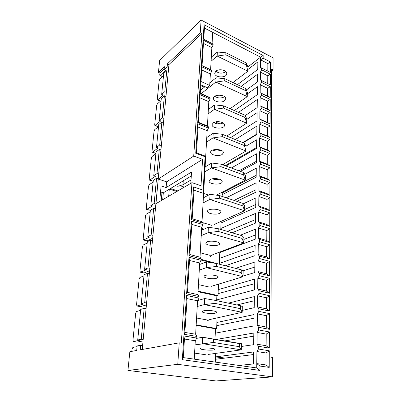 <?xml version="1.0" encoding="UTF-8"?>
<svg xmlns="http://www.w3.org/2000/svg" width="401" height="401" viewBox="0 0 401 401"><rect width="100%" height="100%" fill="white"/><g stroke="black" fill="none" stroke-linecap="round" stroke-linejoin="round"><path stroke-width="0.6" d="M211.593 71.438L210.36 74L209.713 85.458L201.011 81.498L200.254 93.268L209.051 97.152L210.119 97.954L199.618 93.318L201.352 66.601L211.593 71.438L211.653 70.36L201.422 65.518L203.071 40.055L213.056 45.077L213.111 44.05L203.142 39.017L204.069 24.717L263.156 55.518L263.131 58.19L270.374 61.939L270.334 72.431L261.637 68.035L261.617 69.789L270.329 74.17L270.284 84.887L261.492 80.581L261.472 82.37L270.279 86.666L270.239 97.623L261.347 93.408L261.322 95.237L270.229 99.443L270.189 110.646L261.191 106.521L261.171 108.395L270.184 112.506L270.139 123.959L261.041 119.939L261.016 121.854L270.129 125.864L270.089 137.583L260.881 133.668L260.861 135.628L270.079 139.528L270.033 151.523L260.72 147.718L260.695 149.728L270.028 153.513L269.978 165.788L260.555 162.104L260.53 164.159L269.973 167.824L269.923 180.39L260.384 176.836L260.359 178.941L269.918 182.48L269.868 195.347L260.214 191.929L260.189 194.084L269.858 197.482L269.808 210.67L260.033 207.387L260.008 209.598L269.803 212.856L269.748 226.364L259.853 223.237L259.828 225.497L269.743 228.61L269.688 242.455L259.668 239.482L259.637 241.803L269.683 244.755L269.627 258.951L259.472 256.144L259.447 258.525L269.617 261.307L269.562 275.868L259.277 273.241L259.252 275.682L269.552 278.289L269.497 293.226L259.076 290.785L259.046 293.291L269.487 295.707L269.427 311.036L258.871 308.795L258.84 311.371L269.422 313.587L269.362 329.326L258.655 327.286L258.625 329.933L269.352 331.938L269.287 348.103L258.439 346.289L258.404 349.01L269.277 350.79L269.216 367.396L259.968 366.068L259.928 370.424L182.34 359.697L183.879 335.948L196.776 338.078L196.866 336.429L183.989 334.284L186.505 295.462L198.996 298.088L199.081 296.534L186.61 293.893L188.986 257.252L201.096 260.319L201.177 258.856L189.082 255.768L191.327 221.131L203.081 224.59L203.157 223.202L191.417 219.728L193.548 186.931L203.177 190.144L205.086 156.731L195.733 153.247L197.648 123.729L208.44 128.109L208.51 126.922L197.723 122.526L199.543 94.461L210.054 99.087L210.119 97.954M158.56 126.43L158.019 126.706L154.886 125.498L154.701 124.846L156.666 105.373L157.367 103.849L161.077 100.656M196.776 338.078L195.282 340.79L194.244 359.141L256.715 367.938L256.921 351.522L258.404 349.01M247.863 66.962L260.605 57.158L212.715 32.361L212.084 43.503L213.111 44.05M131.839 351.341L132.069 349.01L132.891 347.411L137.077 346.614M140.666 345.271L137.142 345.953L136.701 350.469L129.854 351.697L127.934 370.454L215.969 380.95L272.615 376.895L177.758 364.329L179.217 342.845L140.23 349.832L140.666 345.271L142.616 345.562L146.069 308.72L144.175 308.369L140.706 309.402L137.723 339.973L141.237 339.236L144.175 308.369M162.716 199.663L163.327 192.816L160.545 191.934M256.179 175.357L222.761 192.64L222.309 192.485M255.056 250.851L219.848 263.246L219.367 263.126M254.565 283.692L218.094 293.657M254.054 318.214L216.761 325.632M146.069 308.72L158.24 178.806L156.55 178.25L154.149 203.482L150.851 205.422L152.57 205.934L146.771 209.317L150.154 210.309L152.871 208.876M137.723 339.973L139.653 340.269L133.483 341.552L132.957 340.233L135.693 313.141L136.495 311.547L140.616 310.334M149.342 273.758L147.508 273.347L144.721 302.64L141.262 303.727L143.132 304.088L137.057 305.978L136.535 304.805L139.132 279.051L139.924 277.462L143.979 275.868M147.508 273.347L144.094 274.7L141.262 303.727M152.455 240.535L150.671 240.069L148.024 267.908L144.621 269.307L146.435 269.723L140.455 272.169L139.934 271.116L142.41 246.605L143.182 245.026L147.177 243.091M150.671 240.069L147.312 241.708L144.621 269.307M155.418 208.921L153.683 208.41L151.162 234.896L147.814 236.58L149.578 237.046L143.688 239.983L143.172 239.051L145.528 215.693L146.285 214.124L150.22 211.883M153.683 208.41L150.375 210.304L147.814 236.58M158.24 178.806L160.931 150.084L159.287 149.488L156.997 173.558L153.748 175.718L155.423 176.275L149.708 180.059L149.438 180.119L149.202 179.327L151.347 158.044L152.074 156.5L155.894 153.733M159.287 149.488L156.084 151.829L153.748 175.718M160.931 150.084L163.503 122.661L161.899 122.029L159.713 145.012L156.515 147.378L158.144 147.969L152.515 152.114L152.225 152.195L152.014 151.478L154.064 131.127L154.781 129.593L158.545 126.601M161.899 122.029L158.741 124.556L156.515 147.378M164.395 95.789L161.287 98.481L159.157 120.305L162.305 117.754L164.395 95.789L165.959 96.446L168.31 71.368L166.781 70.681L163.723 73.528L161.683 94.415L164.786 91.694L166.781 70.681M168.691 196.244L169.277 189.232L191.282 175.994M210.054 99.087L208.796 101.669L207.422 125.974L208.51 126.922M208.44 128.109L207.157 130.716L202.014 221.718L203.157 223.202M203.081 224.59L201.698 227.262L200.009 257.156L201.177 258.856M201.096 260.319L199.678 263.006L197.893 294.6L199.081 296.534M198.996 298.088L197.543 300.79L195.653 334.233L196.866 336.429M161.683 94.415L163.232 95.072L157.768 99.834L157.443 99.949L157.272 99.358L159.157 80.701L159.844 79.192L163.498 75.814M200.801 84.751L207.056 87.573L209.713 85.458M213.056 45.077L211.853 47.614L210.605 69.694L211.653 70.36M224.766 340.925L253.783 336.148M215.357 359.286L253.507 354.554M247.908 69.503L257.873 61.894L257.758 69.463L237.432 84.651M238.966 365.436L253.372 363.953L253.547 351.958L215.457 356.9L215.242 362.098M236.901 304.955L254.309 300.735M242.745 270.891L254.815 267.071M243.898 239.432L255.292 235.026M219.813 252.445L228.846 249.031L228.861 248.585M227.407 231.402L255.522 219.578M244.605 209.543L255.748 204.49M234.029 200.41L255.963 189.753M238.961 170.836L256.389 161.287M225.131 165.713L256.595 147.533M242.78 142.591L256.795 134.084M241.111 86.385L257.688 74.165L257.572 81.899L246.359 89.974M247.332 93.924L257.502 86.701L257.382 94.611L234.359 110.561M238.475 112.37L257.312 99.523L257.191 107.608L245.247 115.543M246.73 119.418L257.116 112.631L256.991 120.901L230.625 137.663M235.282 139.553L256.916 126.039L256.79 134.5L243.176 142.751M245.933 146.165L256.71 139.759L256.58 148.415L225.994 166.029M231.317 168.004L256.5 153.794L256.369 162.656L240.389 171.362M244.745 174.315L256.289 168.164L256.154 177.237L222.219 194.645L222.144 196.445M226.244 197.813L256.069 182.876L255.928 192.164L236.831 201.342M243.262 203.828L255.843 197.944L255.703 207.462L221.041 222.956L220.811 228.49L255.612 213.382L255.467 223.131L232.094 232.78M240.329 235.212L255.377 229.202L255.226 239.196L219.808 252.575L219.563 258.364L255.136 245.417L254.981 255.668L225.412 265.768M235.613 268.359L254.886 262.043L254.73 272.56L243.036 276.119M218.49 284.154L218.259 289.652L254.635 279.101L254.475 289.888L216.685 299.953L216.655 300.675M228.359 303.151L254.374 296.605L254.209 307.672L242.224 310.399M217.081 317.913L216.896 322.459L254.104 314.569L253.938 325.933L215.277 333.166L215.016 339.296M216.114 339.482L253.833 333.01L253.658 344.685L241.372 346.474M225.036 358.083L220.67 357.441L215.407 358.108M168.31 71.368L168.951 64.541L201.853 33.569L193.723 156.069L202.56 159.322L201.006 185.723L191.959 182.666L181.307 343.171L179.217 342.845M272.615 376.895L272.645 357.456L270.956 357.191L271.703 69.193L273.046 69.879L273.066 57.809L201.122 20.05L159.643 60.561L158.435 72.365L164.385 66.731L164.099 69.634L167.157 66.766L167.433 63.844L200.259 32.757L201.122 20.05M201.853 33.569L200.259 32.757M213.883 122.485L217.016 123.789M216.535 149.428L220.164 150.826M169.443 189.137L176.806 191.508M201.588 229.187L203.066 229.613M201.112 260.043L211.913 262.785M198.054 291.738L216.861 295.828L216.685 299.953M196.154 325.341L215.462 328.8L215.277 333.166M196.179 324.89L216.64 328.564L215.462 328.8M198.089 291.166L218.019 295.507L216.861 295.828M201.152 259.352L218.936 264.119M201.633 228.395L204.154 229.126M170.455 188.525L177.828 190.911M215.337 121.959L219.964 123.889M258.625 329.933L257.156 332.439L257.011 344.198L258.439 346.289M258.84 311.371L257.392 313.873L257.247 325.311L258.655 327.286M259.046 293.291L257.617 295.788L257.477 306.93L258.871 308.795M259.252 275.682L257.838 278.174L257.703 289.026L259.076 290.785M259.447 258.525L258.054 261.011L257.923 271.587L259.277 273.241M259.637 241.803L258.264 244.279L258.134 254.59L259.472 256.144M259.828 225.497L258.465 227.969L258.339 238.024L259.668 239.482M260.008 209.598L258.665 212.054L258.545 221.863L259.853 223.237M260.189 194.084L258.861 196.535L258.74 206.104L260.033 207.387M260.359 178.941L259.051 181.382L258.936 190.721L260.214 191.929M260.53 164.159L259.236 166.595L259.121 175.713L260.384 176.836M260.695 149.728L259.417 152.149L259.307 161.057L260.555 162.104M260.861 135.628L259.592 138.044L259.482 146.741L260.72 147.718M261.016 121.854L259.768 124.26L259.658 132.761L260.881 133.668M261.171 108.395L259.933 110.791L259.828 119.097L261.041 119.939M261.322 95.237L260.099 97.618L259.998 105.744L261.191 106.521M261.472 82.37L260.259 84.746L260.159 92.686L261.347 93.408M261.617 69.789L260.419 72.15L260.319 79.919L261.492 80.581M260.48 67.428L267.798 71.127L267.843 63.569L260.575 59.829L260.48 67.428L261.637 68.035M263.131 58.19L260.575 59.829L260.605 57.158L263.156 55.518M215.603 353.406L215.457 356.9M273.046 69.879L271.698 70.857M168.951 64.541L167.433 63.844M164.099 69.634L165.613 70.315L160.23 75.343L159.889 75.478L159.738 74.937L159.934 73.027L158.435 72.365M159.934 73.027L164.159 69.052M191.959 182.666L155.944 203.683L158.25 179.082L193.723 156.069M163.503 122.661L165.959 96.446M142.25 349.471L142.616 345.562M177.758 364.329L127.934 370.454M205.412 354.705L194.585 353.111M207.111 319.988L196.57 318.013M216.896 322.459L216.64 328.564M208.726 286.926L198.455 284.615M218.259 289.652L218.019 295.507M210.264 255.412L200.254 252.79M219.563 258.364L219.332 263.983M219.828 252.003L219.808 252.575M211.728 225.332L202.746 222.665M220.811 228.49L220.771 229.442M221.106 221.357L221.041 222.956M208.565 195.086L203.608 193.452M184.36 187.102L180.55 185.843M222.324 192.104L222.219 194.645M206.395 166.184L205.177 165.743M223.492 164.149L223.452 165.087M204.365 87.192L200.751 85.563M161.362 199.247L161.889 193.402L163.022 192.721M167.157 66.766L168.676 67.458M164.786 91.694L166.345 92.36M162.305 117.754L163.904 118.385M159.157 120.305L160.746 120.932L154.886 125.498M159.713 145.012L161.352 145.613M156.997 173.558L158.681 174.119M156.55 178.25L153.297 180.38L150.851 205.422M154.149 203.482L155.879 204.009M146.771 209.317L146.255 208.49L148.505 186.204L149.247 184.645L153.127 182.129M151.162 234.896L152.941 235.372M148.024 267.908L149.854 268.329M144.721 302.64L146.606 303.006M141.237 339.236L143.182 339.532M160.996 149.438L160.38 149.884M155.959 153.092L155.433 153.337L152.225 152.195M158.35 177.643L157.127 178.44M153.237 180.976L152.731 181.192L149.438 180.119M190.791 183.352L191.553 172.004L166.114 187.558L161.087 185.934L159.919 198.801L162.791 199.683M150.154 210.309L146.525 209.362M152.676 238.179L147.167 240.886L143.473 240.019M149.628 270.72L144.029 272.971L140.275 272.189M146.42 304.93L140.45 306.62M143.047 340.94L137.062 342.088M269.216 367.396L266.023 364.95L266.099 352.995L256.921 351.522M266.023 364.95L256.77 363.602L259.968 366.068M257.011 344.198L266.139 345.742L266.209 334.103L257.156 332.439M257.247 325.311L266.254 327.046L266.319 315.712L257.392 313.873M257.477 306.93L266.364 308.835L266.429 297.798L257.617 295.788M257.703 289.026L266.47 291.096L266.535 280.339L257.838 278.174M257.923 271.587L266.575 273.813L266.635 263.327L258.054 261.011M258.134 254.59L266.675 256.966L266.735 246.74L258.264 244.279M258.339 238.024L266.775 240.535L266.835 230.56L258.465 227.969M258.545 221.863L266.871 224.51L266.931 214.776L258.665 212.054M258.74 206.104L266.966 208.871L267.021 199.377L258.861 196.535M258.936 190.721L267.056 193.608L267.111 184.34L259.051 181.382M259.121 175.713L267.146 178.711L267.201 169.658L259.236 166.595M259.307 161.057L267.236 164.159L267.287 155.317L259.417 152.149M259.482 146.741L267.322 149.944L267.372 141.307L259.592 138.044M259.658 132.761L267.407 136.054L267.457 127.613L259.768 124.26M259.828 119.097L267.487 122.48L267.537 114.23L259.933 110.791M259.998 105.744L267.567 109.212L267.617 101.142L260.099 97.618M260.159 92.686L267.642 96.235L267.693 88.34L260.259 84.746M260.319 79.919L267.723 83.543L267.768 75.819L260.419 72.15M269.277 350.79L266.099 352.995M256.715 367.938L259.928 370.424M269.352 331.938L266.209 334.103M269.287 348.103L266.139 345.742M269.422 313.587L266.319 315.712M269.362 329.326L266.254 327.046M269.487 295.707L266.429 297.798M269.427 311.036L266.364 308.835M269.552 278.289L266.535 280.339M269.497 293.226L266.47 291.096M269.617 261.307L266.635 263.327M269.562 275.868L266.575 273.813M269.683 244.755L266.735 246.74M269.627 258.951L266.675 256.966M269.743 228.61L266.835 230.56M269.688 242.455L266.775 240.535M269.803 212.856L266.931 214.776M269.748 226.364L266.871 224.51M269.858 197.482L267.021 199.377M269.808 210.67L266.966 208.871M269.918 182.48L267.111 184.34M269.868 195.347L267.056 193.608M269.973 167.824L267.201 169.658M269.923 180.39L267.146 178.711M270.028 153.513L267.287 155.317M269.978 165.788L267.236 164.159M270.079 139.528L267.372 141.307M270.033 151.523L267.322 149.944M270.129 125.864L267.457 127.613M270.089 137.583L267.407 136.054M270.184 112.506L267.537 114.23M270.139 123.959L267.487 122.48M270.229 99.443L267.617 101.142M270.189 110.646L267.567 109.212M270.279 86.666L267.693 88.34M270.239 97.623L267.642 96.235M270.329 74.17L267.768 75.819M270.284 84.887L267.723 83.543M270.374 61.939L267.843 63.569M270.334 72.431L267.798 71.127M158.25 179.082L166.61 181.833L202.56 159.322M166.61 181.833L166.114 187.558M212.084 43.503L203.728 39.288L204.45 28.08L212.715 32.361M210.605 69.694L202.034 65.634L203.462 43.418L211.853 47.614M207.422 125.974L198.39 122.285L199.964 97.814L208.796 101.669M205.086 156.731L205.713 156.265L196.425 152.801L198.084 127.062L207.157 130.716M202.014 221.718L192.184 218.796L194.019 190.224L203.613 193.392L203.177 190.144M200.009 257.156L189.884 254.555L191.823 224.385L201.698 227.262M197.893 294.6L187.452 292.369L189.503 260.465L199.678 263.006M195.653 334.233L184.876 332.414L187.046 298.62L197.543 300.79M194.244 359.141L183.257 357.597L184.45 339.04L195.282 340.79M201.011 81.498L201.753 69.964L210.36 74M183.879 335.948L184.45 339.04M182.34 359.697L183.257 357.597M186.505 295.462L187.046 298.62M183.989 334.284L184.876 332.414M188.986 257.252L189.503 260.465M186.61 293.893L187.452 292.369M191.327 221.131L191.823 224.385M189.082 255.768L189.884 254.555M197.648 123.729L198.084 127.062M195.733 153.247L196.425 152.801M193.548 186.931L194.019 190.224M191.417 219.728L192.184 218.796M199.543 94.461L199.964 97.814M197.723 122.526L198.39 122.285M201.352 66.601L201.753 69.964M199.618 93.318L200.254 93.268M203.071 40.055L203.462 43.418M201.422 65.518L202.034 65.634M204.069 24.717L204.45 28.08M203.142 39.017L203.728 39.288M163.327 192.816L169.277 189.232M199.277 270.134L206.284 267.657L216.615 266.429L241.196 272.6L243.021 276.715L211.367 286.314M199.593 264.495L206.58 261.933L206.284 267.657M206.58 261.933L216.74 263.562L216.615 266.429M216.74 263.562L241.267 269.798L241.196 272.6M241.267 269.798L243.151 271.191L243.021 276.715M216.816 278.179L218.159 277.186C218.761 274.81 203.959 274.008 204.094 276.419C203.623 278.179 213.167 279.482 216.816 278.179M243.011 276.705L206.34 267.657M207.342 320.76L209.813 319.532L242.179 312.314L242.319 306.494L240.364 305.692L215.136 300.349L204.756 298.55L197.703 300.494M215.136 300.349L215.001 303.382L204.445 304.6L242.169 312.304L240.294 308.645L240.364 305.692M215.001 303.382L240.294 308.645M204.445 304.6L204.695 298.55M204.385 304.6L197.222 306.484M203.528 310.815C207.177 309.783 217.202 310.975 216.68 312.359C216.781 314.289 201.713 313.462 202.244 311.567L203.528 310.815M210.465 256.555L212.851 254.65L243.818 242.916L243.943 237.663L242.119 235.738L218.259 228.705L208.36 227.232L201.528 230.309M218.259 228.705L218.144 231.422L208.134 232.66L243.808 242.896L242.049 238.4L242.119 235.738M218.144 231.422L242.049 238.4M208.134 232.66L208.36 227.232M208.084 232.66L201.222 235.658M207.096 241.878C210.595 240.239 220.094 241.693 219.568 243.763C219.623 246.625 205.292 245.858 205.853 243.031L207.096 241.878M203.076 202.926L209.788 199.457L219.593 198.214L242.866 205.908L244.575 210.776L214.269 224.44M203.362 197.838L210.054 194.3L209.788 199.457M210.054 194.3L219.703 195.633L219.593 198.214M219.703 195.633L242.926 203.377L242.866 205.908M242.926 203.377L244.695 205.778L244.575 210.776M212.756 209.096L215.908 209.247M219.608 213.337L220.911 211.969C221.517 208.766 207.447 208.024 207.528 211.262C207.041 213.633 216.114 215.177 219.608 213.337M244.565 210.756L209.838 199.457M216.405 195.172L245.297 180.179L245.402 175.397L243.698 172.59L221.076 164.209L211.658 163.006L205.106 166.961M245.297 180.179L243.638 174.996L243.698 172.59M243.638 174.996L220.966 166.666L221.076 164.209M220.966 166.666L211.407 167.909L211.658 163.006M191.016 179.979L182.966 184.741L183.257 180.826M211.407 167.909L204.831 171.798M182.966 184.741L177.728 186.36M210.325 179.523C213.683 177.397 222.71 179.062 222.184 181.683C222.199 185.297 208.535 184.58 209.116 181.001L210.325 179.523M219.337 179.177C216.921 179.678 214.54 179.568 212.184 178.841M245.287 180.159L211.457 167.909M206.51 142.17L212.946 137.904L222.279 136.656L244.374 145.558L245.983 151.022L222.49 164.736M206.771 137.558L213.187 133.237L212.946 137.904M213.187 133.237L222.38 134.32L222.279 136.656M222.38 134.32L244.435 143.262L244.374 145.558M244.435 143.262L246.094 146.48L245.983 151.022M212.796 150.049C215.628 151.262 218.515 151.393 221.452 150.44M222.149 154.475L223.402 152.806C224.019 148.931 210.61 148.24 210.64 152.144C210.144 155.017 218.786 156.746 222.149 154.475M245.978 150.997L212.996 137.904M232.956 82.541L247.868 71.208L247.963 67.243L246.44 63.077L225.938 52.787L217.362 52.005L211.307 57.218M247.868 71.208L246.389 65.077L246.44 63.077M246.389 65.077L225.848 54.812L225.938 52.787M225.848 54.812L217.152 56.06L217.362 52.005M217.152 56.06L211.081 61.233M215.933 71.137C219.041 68.295 227.257 70.25 226.735 73.684C226.69 78.39 214.194 77.764 214.801 73.087L215.933 71.137M225.888 71.639C222.43 73.739 219.076 73.599 215.833 71.218M247.863 71.177L217.197 56.055M226.695 136.069L246.64 123.197L246.745 118.861L245.131 115.293L223.623 105.849L214.645 104.877L208.355 109.528M246.64 123.197L245.076 117.483L245.131 115.293M245.076 117.483L223.527 108.075L223.623 105.849M223.527 108.075L214.415 109.323L214.645 104.877M214.415 109.323L208.104 113.924M213.257 122.856C216.485 120.335 225.086 122.165 224.565 125.232C224.545 129.453 211.492 128.786 212.089 124.596L213.257 122.856M223.136 122.992C219.923 124.36 216.786 124.22 213.718 122.576M246.635 123.172L214.465 109.323M195.051 344.87L213.297 342.449L239.342 346.69L241.292 349.857L208.174 354.434M196.615 338.364L202.711 337.251L202.38 343.647M202.711 337.251L213.437 339.241L213.297 342.449M213.437 339.241L239.417 343.572L239.342 346.69M239.417 343.572L241.437 343.712L241.292 349.857M213.723 349.963L215.116 349.431C215.703 348.093 200.089 347.221 200.294 348.604C199.848 349.592 209.908 350.604 213.723 349.963M202.766 337.251L241.427 343.707M241.282 349.847L202.44 343.652M201.177 93.674L215.813 82.07L224.715 80.827L245.748 90.686L247.267 96.616L230.114 108.696M209.863 82.776L216.034 77.829L215.813 82.07M200.445 90.335L205.026 86.656M216.034 77.829L224.806 78.701L224.715 80.827M224.806 78.701L245.803 88.591L245.748 90.686M245.803 88.591L247.367 92.476L247.267 96.616M214.751 96.325C217.938 98.355 221.217 98.496 224.59 96.746M224.46 100.801L225.673 98.887C226.289 94.471 213.487 93.829 213.477 98.27C212.971 101.543 221.232 103.423 224.46 100.801M247.262 96.591L215.863 82.07M160.23 75.343L162.786 76.476M157.768 99.834L160.646 101.027M155.202 125.398L158.335 126.606M152.515 152.114L155.728 153.257M149.708 180.059L153.007 181.127M143.688 239.983L147.167 240.886M140.455 272.169L144.029 272.971M137.057 305.978L140.736 306.67M133.483 341.552L137.267 342.118M159.889 75.478L162.575 76.666M157.443 99.949L160.45 101.197M136.911 305.993L140.591 306.685M133.378 341.552L137.167 342.123"/></g></svg>

